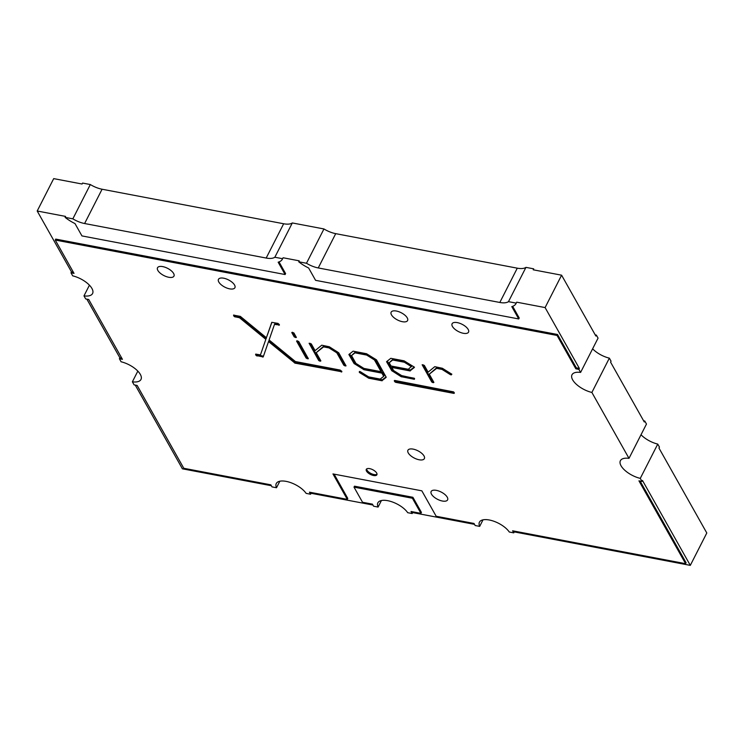 <?xml version="1.0" encoding="UTF-8"?>
<svg xmlns="http://www.w3.org/2000/svg" width="744" height="744" viewBox="0 0 744 744"><rect width="100%" height="100%" fill="white"/><g stroke="black" fill="none" stroke-linecap="round" stroke-linejoin="round"><path stroke-width="1.12" d="M452.445 326.458A9.226 4.055 -153 0 0 460.917 332.624A9.226 4.055 -153 0 0 468.534 332.14A9.226 4.055 -153 0 0 468.19 329.453A9.226 4.055 -153 0 0 459.708 323.277A9.226 4.055 -153 0 0 452.092 323.761A9.226 4.055 -153 0 0 452.445 326.458M408.27 452.947A9.226 4.055 -153 0 0 416.742 459.113A9.226 4.055 -153 0 0 424.359 458.639A9.226 4.055 -153 0 0 424.015 455.942A9.226 4.055 -153 0 0 415.533 449.776A9.226 4.055 -153 0 0 407.917 450.26A9.226 4.055 -153 0 0 408.27 452.947M391.493 314.87A9.226 4.055 -153 0 0 399.974 321.036A9.226 4.055 -153 0 0 407.591 320.552A9.226 4.055 -153 0 0 407.238 317.865A9.226 4.055 -153 0 0 398.765 311.69A9.226 4.055 -153 0 0 391.149 312.173A9.226 4.055 -153 0 0 391.493 314.87M218.81 282.032A9.226 4.055 -153 0 0 227.283 288.198A9.226 4.055 -153 0 0 234.899 287.723A9.226 4.055 -153 0 0 234.555 285.026A9.226 4.055 -153 0 0 226.074 278.861A9.226 4.055 -153 0 0 218.457 279.344A9.226 4.055 -153 0 0 218.81 282.032M157.858 270.444A9.226 4.055 -153 0 0 166.34 276.61A9.226 4.055 -153 0 0 173.957 276.136A9.226 4.055 -153 0 0 173.603 273.439A9.226 4.055 -153 0 0 165.131 267.273A9.226 4.055 -153 0 0 157.514 267.756A9.226 4.055 -153 0 0 157.858 270.444M431.501 494.202A9.226 4.055 -153 0 0 439.974 500.368A9.226 4.055 -153 0 0 447.59 499.884A9.226 4.055 -153 0 0 447.246 497.187A9.226 4.055 -153 0 0 438.765 491.021A9.226 4.055 -153 0 0 431.148 491.505A9.226 4.055 -153 0 0 431.501 494.202M338.743 352.805L329.322 346.778L321.743 345.197L315.093 350.638L311.299 343.895L309.104 343.263L318.702 360.477L319.613 361.045L320.869 360.887L316.237 352.675L323.594 346.881L329.006 347.904L336.79 352.786L343.812 365.248L346.016 365.89L338.743 352.805M385.978 376.948L382.518 379.673L382.1 380.779L368.81 378.231L359.352 372.456L359.361 371.507L360.356 371.712L368.522 376.864L380.212 379.087L383.699 376.343L381.886 373.125L364.011 369.722L354.032 363.472L348.88 354.507L353.13 351.159L366.467 353.726M386.201 377.208L376.483 359.845L366.467 353.698M414.222 367.024L410.623 369.852L410.204 370.958L391.837 367.443L393.66 370.679L401.425 375.553L414.445 378.426L414.343 379.291L401.109 376.659L391.707 370.633L386.555 361.677L390.805 358.32L404.159 360.84M414.464 367.192L404.141 360.887M451.85 374.213L442.355 368.271L434.766 366.68L428.126 372.13L424.331 365.388L422.136 364.755L431.734 381.97L432.645 382.537L433.892 382.379L429.269 374.167L436.626 368.373L442.038 369.396L450.204 374.548L451.217 374.911L451.85 374.213M366.513 471.101A5.952 2.623 -153 0 0 371.981 475.081A5.952 2.623 -153 0 0 376.901 474.765A5.952 2.623 -153 0 0 376.669 473.035A5.952 2.623 -153 0 0 371.2 469.055A5.952 2.623 -153 0 0 366.29 469.362A5.952 2.623 -153 0 0 366.513 471.101M366.643 468.943A5.952 2.623 -153 0 0 366.997 470.143A5.952 2.623 -153 0 0 371.907 473.909A5.952 2.623 -153 0 0 377.031 474.235M65.1 217.36A24.552 10.807 -153 0 0 74.995 223.572L81.942 235.913L285.11 274.536L278.154 262.195A24.552 10.807 -153 0 0 282.394 259.144L282.878 258.187A24.552 10.807 -153 0 0 283.073 257.759L299.218 260.828L298.735 261.786A24.552 10.807 -153 0 0 308.63 267.989L315.577 280.33L518.735 318.953L511.788 306.621A24.552 10.807 -153 0 0 516.029 303.561L516.513 302.613A24.552 10.807 -153 0 0 516.708 302.176L545.101 307.579L579.362 368.419L578.879 369.368L580.599 372.418L598.064 338.12L596.353 335.079L595.87 336.028L561.599 275.187L533.216 269.793L533.699 268.835L525.952 267.366A17.41 7.663 27 0 1 517.285 268.175L335.711 233.653A17.41 7.663 27 0 1 323.956 228.957L292.318 222.949A17.41 7.663 27 0 1 283.659 223.758L102.077 189.227A17.41 7.663 27 0 1 90.322 184.54L82.575 183.071L82.091 184.019L53.698 178.625L37.2 211.008L65.584 216.411L65.1 217.36L72.847 218.838L90.322 184.54M580.599 372.418A17.41 7.663 -153 0 0 571.996 374.771A17.41 7.663 -153 0 0 572.648 379.849A17.41 7.663 -153 0 0 591.88 392.451L628.996 458.351L646.471 424.052L644.75 421.011L644.267 421.96L610.582 362.151L611.066 361.203L609.355 358.152A17.41 7.663 27 0 1 592.615 348.815M628.996 458.351A17.41 7.663 -153 0 0 620.394 460.703A17.41 7.663 -153 0 0 621.054 465.781A17.41 7.663 -153 0 0 640.277 478.383L641.998 481.424L638.947 480.847L685.605 563.692L512.607 530.798L513.769 532.862L509.277 532.006A17.41 7.663 -153 0 0 493.142 521.005A17.41 7.663 -153 0 0 479.443 522.149A17.41 7.663 -153 0 0 479.675 526.38L475.165 525.524L474.002 523.46L436.17 516.262L421.839 490.826L332.959 473.928L347.29 499.364L309.448 492.175L310.611 494.23L306.109 493.374A17.41 7.663 -153 0 0 289.974 482.382A17.41 7.663 -153 0 0 276.275 483.516A17.41 7.663 -153 0 0 276.508 487.748L272.006 486.892L270.844 484.828L183.796 468.283L137.138 385.439L134.097 384.862L132.376 381.821A17.41 7.663 -153 0 0 140.979 379.459A17.41 7.663 -153 0 0 121.095 361.779L119.384 358.738L122.425 359.315L88.741 299.507L85.69 298.93L83.979 295.88A17.41 7.663 -153 0 0 92.582 293.527A17.41 7.663 -153 0 0 72.698 275.847L70.978 272.806L74.028 273.383L55.251 240.042L557.051 335.451L575.828 368.792L578.879 369.368M296.977 340.78L296.568 341.096L306.137 358.087L308.332 358.72L298.735 341.515L296.977 340.78M386.08 377.441L382.035 380.621M414.278 367.545L410.139 370.8M292.187 332.27L291.778 332.587L294.178 336.846L296.363 337.478L293.936 332.996L292.187 332.27M279.418 324.97L274.49 324.393L269.096 339.962L295.414 361.556L340.222 370.075L341.868 371.786L295.005 363.137L268.538 341.561L263.199 356.934L256.243 355.53L255.722 354.098L260.456 354.907L265.841 339.338L239.522 317.744L234.62 316.712L233.56 315.121L240.34 316.377L266.389 337.739L271.774 322.329L278.089 323.417L279.363 325.109M394.952 381.877L394.264 380.798L394.841 380.463L453.598 391.883L454.379 393.092L453.793 393.371L396.022 382.388L394.952 381.877L395.371 380.854L394.878 381.812M73.368 272.211L71.471 271.848L70.978 272.806M71.471 271.848L37.2 211.008M121.765 358.143L119.868 357.79L119.384 358.738M119.868 357.79L86.843 299.144M83.979 295.88L89.429 285.185M132.376 381.821L137.826 371.117M271.346 485.72L182.401 468.813L135.241 385.076M276.508 487.748L279.837 481.219M372.93 505.036L311.094 493.281L310.611 494.23M474.514 524.353L412.678 512.597L412.185 513.546L407.693 512.69A17.41 7.663 -153 0 0 391.558 501.689A17.41 7.663 -153 0 0 377.868 502.832A17.41 7.663 -153 0 0 378.092 507.064L381.421 500.526M378.092 507.064L373.59 506.208L372.428 504.144L362.523 502.265L354.005 487.134L412.409 498.238L420.927 513.369L411.023 511.481L412.185 513.546M479.675 526.38L483.005 519.842M641.998 481.424L642.481 480.475L690.302 565.375L514.253 531.904L513.769 532.862M690.302 565.375L706.8 532.992L658.961 448.046L659.444 447.088L657.752 444.094A17.41 7.663 27 0 1 641.021 434.747M640.277 478.383L657.752 444.094M545.101 307.579L561.599 275.187M516.708 302.176L516.224 303.134L508.478 301.655L525.952 267.366M283.073 257.759L282.59 258.707L274.843 257.238L292.318 222.949M298.735 261.786L306.482 263.255L323.956 228.957M72.847 218.838A17.41 7.663 -153 0 0 84.611 223.525L266.185 258.047A17.41 7.663 -153 0 0 274.843 257.238M306.482 263.255A17.41 7.663 -153 0 0 318.246 267.942L499.819 302.464A17.41 7.663 -153 0 0 508.478 301.655M591.88 392.451L609.355 358.152M595.209 334.856L596.353 335.079M643.606 420.797L644.75 421.011M533.699 268.835A24.552 10.807 27 0 1 533.504 269.263L533.234 269.793M412.409 498.238L412.901 497.29L421.42 512.411L420.927 513.369M412.901 497.29L354.488 486.185L354.005 487.134M311.094 493.281L310.592 492.389M334.103 474.142L347.774 498.415L347.29 499.364M412.678 512.597L412.176 511.705M640.091 481.061L686.089 562.734L685.605 563.692M514.253 531.904L513.751 531.011M279.019 261.916L285.594 273.587L285.11 274.536M512.653 306.333L519.228 318.004L518.735 318.953M579.362 368.419L576.321 367.834L575.828 368.792M576.321 367.834L557.535 334.493L557.051 335.451M557.535 334.493L55.735 239.094L55.251 240.042M295.926 336.53L295.089 337.413M292.671 332.363L295.573 336.465M451.599 373.972L451.208 374.753M451.571 374.037L450.697 373.6L450.204 374.548M450.697 373.6L442.531 368.447L442.038 369.396M442.531 368.447L437.109 367.415L436.626 368.373M437.109 367.415L429.269 374.167M433.492 381.653L432.645 382.537M423.057 364.746L432.218 381.012L433.129 381.588M279.372 324.756L279.139 325.221M279.335 324.691L279.065 325.221M279.288 324.607L278.972 325.23M279.242 324.524L278.888 325.221M279.158 324.375L278.74 325.202M279.074 324.217L274.973 323.445L274.49 324.393M341.794 371.451L341.515 371.991M341.747 371.368L341.431 371.991M341.691 371.284L341.338 371.981M341.617 371.144L341.198 371.963M341.524 370.986L295.917 362.309L295.433 363.267M295.917 362.309L295.322 363.239M295.814 362.291L295.219 363.212M295.703 362.263L295.117 363.174M295.601 362.226L295.005 363.137M295.489 362.179L294.903 363.091M295.387 362.133L294.791 363.035M295.275 362.086L294.689 362.979M295.182 362.03L294.587 362.914M295.08 361.965L294.494 362.849M294.977 361.9L294.382 362.765M294.866 361.807L269.021 340.603L268.538 341.561M263.404 356.404L263.106 356.999M263.516 356.078L263.041 357.018M263.525 356.069L262.967 357.036M263.45 356.078L262.892 357.046M263.376 356.088L262.809 357.046M263.292 356.088L262.716 357.036M263.199 356.088L262.586 357.018M263.069 356.069L257.75 355.055L257.257 356.004M257.75 355.055L257.164 355.985M257.647 355.037L257.052 355.958M257.545 355L256.95 355.92M257.433 354.972L256.838 355.874M257.322 354.925L256.736 355.827M257.219 354.879L256.634 355.781M257.117 354.823L256.522 355.725M257.015 354.767L256.429 355.66M256.913 354.711L256.336 355.595M256.82 354.646L256.243 355.53M256.727 354.581L256.159 355.465M256.643 354.507L256.085 355.39M256.568 354.442L256.02 355.325M256.503 354.367L255.964 355.251M256.447 354.302L255.889 355.148M255.834 354.079L255.573 354.581M265.841 339.338L260.456 354.907M266.333 338.39L240.005 316.795L239.522 317.744M240.005 316.795L235.736 315.986L235.253 316.935M235.736 315.986L235.16 316.916M235.643 315.958L235.048 316.879M235.532 315.93L234.946 316.851M235.43 315.893L234.834 316.805M235.318 315.856L234.732 316.758M235.216 315.809L234.62 316.712M235.104 315.754L234.518 316.646M235.002 315.698L234.425 316.591M234.909 315.633L234.323 316.526M234.806 315.568L234.239 316.46M234.723 315.502L234.155 316.395M234.639 315.437L234.081 316.321M234.565 315.363L234.016 316.247M234.5 315.298L233.96 316.181M234.444 315.224L233.886 316.079M233.821 315.01L233.57 315.512M271.895 322.282L266.389 337.739M395.371 380.854L394.813 381.737M395.297 380.788L394.748 381.672M395.231 380.714L394.692 381.598M395.176 380.64L394.655 381.533M394.59 380.454L394.329 380.965M454.314 392.879L454.054 393.371M454.268 392.804L453.98 393.381M454.221 392.72L453.887 393.381M454.175 392.627L453.793 393.371M454.119 392.534L453.701 393.353M454.026 392.376L396.506 381.44L396.022 382.388M396.506 381.44L395.864 382.351M396.347 381.393L395.752 382.314M396.245 381.365L395.65 382.277M396.134 381.328L395.548 382.239M396.031 381.281L395.436 382.184M395.92 381.235L395.334 382.128M395.817 381.179L395.231 382.072M395.715 381.123L395.138 382.016M395.622 381.058L395.045 381.942M387.419 361.203L392.19 369.684L402.169 375.934L401.686 376.892M414.296 378.24L402.169 375.934M410.53 370.038L392.321 366.485L391.837 367.443M389.196 362.747L393.158 359.064L404.848 361.286L412.037 365.788L408.335 369.284L391.028 365.992L389.196 362.747L392.674 360.012L404.364 362.235L411.553 366.736M392.19 369.684L391.707 370.633M410.232 369.889L409.749 370.847M393.158 359.064L392.674 360.012M404.848 361.286L404.364 362.235M349.745 354.042L354.516 362.523L364.495 368.773L364.011 369.722M383.699 376.343L384.192 375.394L382.379 372.177L364.495 368.773M359.789 371.47L359.352 372.456M382.416 379.868L369.294 377.273L359.836 371.498M351.521 355.586L355.483 351.893L367.173 354.116L374.957 358.999L381.56 370.726L381.077 371.675L363.742 368.382L355.985 363.509L351.521 355.586L355 352.851L366.69 355.074L374.464 359.947L381.077 371.675M354.516 362.523L354.032 363.472M382.128 379.719L381.635 380.668M369.294 377.273L368.81 378.231M382.379 372.177L381.886 373.125M355.483 351.893L355 352.851M367.173 354.116L366.69 355.074M374.957 358.999L374.464 359.947M345.579 364.941L344.723 365.825M336.79 352.786L337.274 351.828L344.295 364.3L345.207 364.867M337.274 351.828L329.49 346.955L329.006 347.904M329.49 346.955L324.077 345.923L323.594 346.881M324.077 345.923L316.237 352.675M320.459 360.161L319.613 361.045M310.025 343.263L319.185 359.519L320.097 360.096M307.895 357.771L307.049 358.664M297.461 340.873L306.621 357.139L307.532 357.706M84.611 223.525L102.077 189.227M499.819 302.464L517.285 268.175M318.246 267.942L335.711 233.653M266.185 258.047L283.659 223.758M296.205 337.023L295.926 337.581M294.661 335.888L294.178 336.846M433.761 382.146L433.482 382.695M432.218 381.012L431.734 381.97M401.593 375.711L401.109 376.659M392.581 370.066L392.097 371.014M414.622 378.743L414.343 379.291M363.918 368.55L363.435 369.498M354.907 362.895L354.414 363.853M368.708 377.05L368.224 377.999M345.858 365.434L345.569 365.983M344.295 364.3L343.812 365.248M320.738 360.663L320.459 361.212M319.185 359.519L318.702 360.477M308.174 358.273L307.895 358.822M306.621 357.139L306.137 358.087"/></g></svg>
